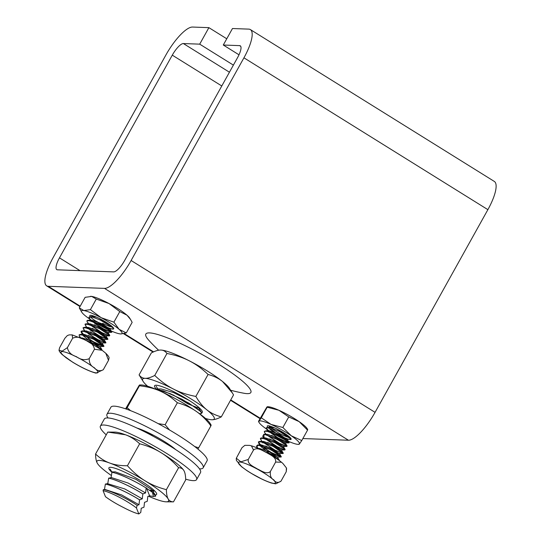 <?xml version="1.0" encoding="UTF-8"?>
<svg xmlns="http://www.w3.org/2000/svg" width="541" height="541" viewBox="0 0 541 541"><rect width="100%" height="100%" fill="white"/><g stroke="black" fill="none" stroke-linecap="round" stroke-linejoin="round"><path stroke-width="0.81" d="M158.635 350.23A170.726 170.726 0 0 1 148.856 340.336A60.092 9.488 29.1 0 1 161.773 335.785A60.092 9.488 29.1 0 1 218.3 364.005A60.092 9.488 29.1 0 1 243.917 393.246A170.726 170.726 0 0 1 230.642 390.23M223.284 45.025L232.468 28.524L248.792 29.126A32.778 9.582 121.9 0 1 250.375 29.579A32.778 9.582 121.9 0 1 243.937 57.813L131.118 260.505A32.778 9.582 121.9 0 1 104.494 288.38L48.264 286.304A32.778 9.582 121.9 0 1 46.682 285.851A32.778 9.582 121.9 0 1 53.119 257.624L165.938 54.932A32.778 9.582 121.9 0 1 192.562 27.05L208.887 27.652L199.703 44.152L183.379 43.551A13.66 3.99 -58.1 0 0 172.281 55.162L59.469 257.854A13.66 3.99 -58.1 0 0 56.785 269.621A13.66 3.99 -58.1 0 0 57.447 269.81L113.678 271.886A13.66 3.99 -58.1 0 0 124.768 260.268L237.587 57.576A13.66 3.99 -58.1 0 0 240.272 45.816A13.66 3.99 -58.1 0 0 239.609 45.627L223.284 45.025L239 54.803M302.865 438.548L348.438 440.232A32.778 9.582 -58.1 0 0 375.062 412.35L487.881 209.658A32.778 9.582 -58.1 0 0 494.318 181.431L250.375 29.579M226.76 38.776L208.887 27.652M233.387 65.116L199.703 44.152M105.82 353.3C107.923 355.369 109.018 356.877 109.113 357.831L108.518 360.313L105.82 353.3L102.161 350.318L94.465 349.236C93.62 344.833 90.624 341.838 85.485 340.248C81.218 337.09 76.93 336.414 72.629 338.22L72.169 334.886L69.126 334.893L67.287 335.616L64.852 338.281L59.605 347.707L59.016 350.189L62.181 351.143L67.382 347.647C68.234 352.049 71.223 355.045 76.362 356.634C80.636 359.792 84.923 360.468 89.218 358.663C89.15 363.072 90.847 366.074 94.31 367.684C96.9 370.849 99.889 371.539 103.27 369.74L95.953 373.134C89.657 371.43 81.928 367.806 72.771 362.26L62.195 354.612M66.415 358.027L65.961 357.702M84.43 368.658L81.306 367.089M67.382 347.647L72.629 338.22M89.218 358.663L94.465 349.236M81.306 338.24L82.313 337.963L92.376 341.499L99.679 346.483L91.72 342.615L83.415 335.927M83.145 334.899L84.281 334.426L94.344 337.969L101.647 342.947L88.413 335.406M85.12 331.369L86.256 330.896L96.284 334.419L103.595 339.41L90.374 331.87M84.443 330.889L83.043 327.792L87.514 327.954L96.508 331.66L104.886 336.468L107.882 339.295L97.515 332.167L84.274 327.339L88.183 327.359L98.225 330.869L105.569 335.873L92.342 328.333M86.256 323.809L90.164 323.822L100.227 327.352L107.551 332.343L94.31 324.796M88.812 323.816L87.257 322.003L86.959 320.705L91.449 320.887L100.437 324.586L108.822 329.395L111.825 332.235L101.465 325.1L88.21 320.272L92.119 320.286L102.181 323.809L109.512 328.806L96.278 321.266M92.984 317.222L94.127 316.755L96.677 317.222M110.006 324.843L98.956 318.284M81.184 338.186L79.385 336.164L79.108 334.859L83.578 335.028L92.565 338.727L100.951 343.535L103.96 346.375L92.464 341.337L81.346 332.62L81.076 331.322L85.546 331.491L94.533 335.19L102.918 339.998L105.921 342.838L105.569 342.967L96.853 339.214L85.519 331.477M89.738 329.8L101.343 337.023L107.889 339.302L98.773 335.65L87.48 327.947M86.418 327.352L84.998 324.248L89.948 324.559L99.645 328.718L107.909 333.682L109.478 335.893L100.768 332.133L89.448 324.411M94.797 323.565L105.874 330.253L111.825 332.235L102.743 328.597L91.429 320.874M93.634 317.411L90.232 316.735L88.94 317.182L90.787 320.286L89.204 318.46L88.934 317.175L92.863 317.188L100.937 320.34L113.61 328.184L100.112 319.954M88.21 320.272L87.459 320.36M86.925 321.3L87.378 322.206M89.454 324.411L102.912 333.283L108.356 335.67L109.769 335.393L99.544 328.664L86.283 323.809M85.498 323.89L84.991 324.242L86.54 327.055M84.274 327.339L83.03 327.785L84.491 330.504M88.075 333.56L99.537 340.641L105.914 342.832L95.581 335.718L82.36 330.876L81.076 331.322L84.781 336.062M88.291 338.666L98.651 344.712L103.96 346.375L93.64 339.268L80.386 334.412L79.108 334.859L79.412 336.211M101.769 350.027L101.897 349.533L94.844 344.522L82.854 338.957M103.27 369.74L108.518 360.313M286.588 468.499L286.23 471.759L286.405 467.911L282.869 463.434L281.489 462.237L275.633 462.061C276.458 457.084 270 454.846 266.503 452.574C262.689 450.869 257.32 446.683 253.506 450.038L251.423 445.818L249.678 445.392L244.863 445.331L241.976 447.705L236.316 458.227L240.84 461.838L248.258 459.465C247.433 464.448 253.885 466.687 257.381 468.959C261.202 470.663 266.564 474.849 270.385 471.495C269.905 475.735 271.027 478.515 273.746 479.82C275.592 482.694 278.006 483.147 280.982 481.186L275.727 483.843L271.42 483.039M241.665 466.815L236.37 460.391L236.268 458.511M261.127 478.684L252.086 473.781M248.258 459.465L253.506 450.038M270.385 471.495L275.633 462.061M258.767 448.692L259.673 448.509L269.709 452.033L277.012 457.023L269.012 453.121L260.762 446.447M260.491 445.432L261.641 444.973L271.67 448.489L278.98 453.493L265.759 445.946M262.73 442.91L263.609 441.442L273.638 444.959L280.955 449.95L267.727 442.41M264.833 438.487L278.317 447.366L283.761 449.754L285.154 449.463L274.896 442.721L261.648 437.879L265.557 437.899L275.606 441.422L282.929 446.42L269.702 438.879M263.792 434.349L267.511 434.362L277.547 437.872L284.884 442.883L271.663 435.343M268.363 431.299L269.492 430.832L279.521 434.342L286.845 439.346L278.838 435.437L270.608 428.77M270.324 427.762L271.474 427.302L274.95 428.046M287.785 435.546L275.849 428.472M258.28 448.475L256.718 446.663L258.699 445.04L267.741 448.225L277.553 453.574L281.3 456.908L269.722 451.823L258.686 443.126L258.415 441.855L262.892 442.024L271.893 445.73L280.272 450.545L283.268 453.372L282.896 453.514L274.152 449.72L262.872 442.017M262.027 441.787L260.383 438.325L265.34 438.636L275.058 442.802L283.315 447.772L284.864 449.97L276.147 446.203L264.84 438.487M263.771 437.892L262.635 436.08L264.934 434.491L274.801 438.163L284.634 443.762L286.852 446.44L278.135 442.673L266.801 434.95L280.292 443.843L285.756 446.23L287.102 445.912L277.966 439.759L264.84 434.477M266.165 434.355L264.623 432.577L264.319 431.251L268.803 431.42L277.79 435.126L286.175 439.934L289.165 442.768L288.786 442.903L277.574 437.669L266.564 428.986L266.28 427.715L270.777 427.89L279.765 431.59L288.143 436.404L291.132 439.231L279.785 431.603M272.955 428.621L268.742 427.397M271.474 427.302L266.28 427.715L268.803 431.441L276.688 437.128L285.175 441.706L289.165 442.768L278.94 435.701L265.712 430.812M264.319 431.251L264.691 432.678M263.595 434.349L264.197 437.892M261.648 437.879L260.383 438.325L260.911 439.961M263.71 442.748L275.876 450.66L283.274 453.378L272.921 446.257L259.7 441.429L258.415 441.855L260.904 445.554M263.792 447.887L275.105 454.812L281.3 456.908L270.953 449.781L257.739 444.959L256.448 446.142M279.257 460.519L279.237 460.053L272.718 455.36L261.283 449.882M280.982 481.186L286.23 471.759M289.746 437.155A11.442 1.806 29.1 0 1 278.926 433.098A11.442 1.806 29.1 0 1 269.776 426.038M274.422 427.803A13.66 2.157 -150.9 0 0 268.011 425.726A13.66 2.157 -150.9 0 0 278.135 434.511A13.66 2.157 -150.9 0 0 290.943 438.487A13.66 2.157 -150.9 0 0 274.422 427.803M271.447 432.327A23.216 3.665 -150.9 0 0 287.291 440.827A23.216 3.665 -150.9 0 0 298.186 444.364A23.216 3.665 -150.9 0 0 299.416 443.999A23.216 3.665 -150.9 0 0 291.315 435.803A23.216 3.665 -150.9 0 0 271.082 424.428A23.216 3.665 -150.9 0 0 258.956 421.256A23.216 3.665 -150.9 0 0 259.2 422.663A23.216 3.665 -150.9 0 0 266.706 429.209M267.058 429.453A23.216 3.665 -150.9 0 0 269.107 430.825M267.213 406.744L268.059 406.751A23.216 3.665 29.1 0 1 278.953 410.288A23.216 3.665 29.1 0 1 299.187 421.662A23.216 3.665 29.1 0 1 307.045 428.452L307.714 429.507M258.956 421.256L258.612 421.141L258.956 421.256L261.289 417.794L271.082 424.428L282.862 427.491L291.315 435.803L301.756 440.536L299.416 443.999L299.072 443.884M307.288 429.858L299.187 421.662L288.745 416.928L278.953 410.288L266.828 407.116L258.612 421.141M261.289 417.794L267.173 407.231L266.828 407.116M282.862 427.491L288.745 416.928M301.756 440.536L307.633 429.973M93.688 317.432A11.442 1.806 29.1 0 1 92.362 315.606M112.332 326.717A11.442 1.806 29.1 0 1 102.689 323.308M97.339 322.084A13.66 2.157 -150.9 0 0 102.134 324.843A13.66 2.157 -150.9 0 0 113.529 328.056A13.66 2.157 -150.9 0 0 102.817 320.306A13.66 2.157 -150.9 0 0 90.597 315.288A13.66 2.157 -150.9 0 0 95.777 321.09M93.532 321.577A23.216 3.665 -150.9 0 0 102.391 326.703A23.216 3.665 -150.9 0 0 119.71 333.831A23.216 3.665 -150.9 0 0 120.771 333.932A23.216 3.665 -150.9 0 0 119.094 329.32A23.216 3.665 -150.9 0 0 101.153 317.682A23.216 3.665 -150.9 0 0 83.835 310.554A23.216 3.665 -150.9 0 0 81.786 312.225A23.216 3.665 -150.9 0 0 84.45 315.065A23.216 3.665 -150.9 0 0 91.53 320.286M90.557 296.312A23.216 3.665 29.1 0 1 90.645 296.312A23.216 3.665 29.1 0 1 91.706 296.414A23.216 3.665 29.1 0 1 109.025 303.542A23.216 3.665 29.1 0 1 126.966 315.18A23.216 3.665 29.1 0 1 129.63 318.013L130.564 319.501L126.966 315.18L119.784 311.589L109.025 303.542L96.278 299.072L91.706 296.414L85.14 297.327L79.263 307.89L83.835 310.554L90.394 309.635L101.153 317.682L113.901 322.152L119.094 329.32L126.276 332.918L120.853 333.932M81.786 312.225L79.263 307.89M126.276 332.918L132.153 322.355L130.564 319.501M113.901 322.152L119.784 311.589M90.394 309.635L96.278 299.072M137.123 505.341C127.378 498.667 109.803 490.193 103.358 489.585M103.074 490.694L103.358 489.591L104.467 489.578L105.38 484.06C113.488 485.764 129.57 493.453 139.551 499.857L138.99 504.746L137.13 505.341L136.433 507.945A23.216 3.665 29.1 0 0 103.074 490.694L105.475 496.699A23.216 3.665 29.1 0 0 105.725 496.902C110.695 500.513 116.498 503.989 123.138 507.323C129.813 510.839 135.04 513.044 138.834 513.95L136.433 507.945M104 489.524L105.224 489.531L121.556 494.887L138.99 504.746M155.578 496.246L155.45 495.313L152.197 492.188L146.151 488.002C136.163 481.598 120.082 473.902 111.98 472.205L115.064 471.786L135.919 479.319L151.987 489.801L151.568 490.545L149.6 490.126M144.528 431.732L153.549 435.302M159.088 390.629L159.176 389.655M154.692 388.925L161.171 388.959L173.485 392.529L189.181 400.435M197.729 406.521L201.523 412.458M197.634 407.725L188.031 403.924L173.005 394.842M201.719 413.378L201.516 412.465L197.553 408.8L181.938 399.238L163.477 390.967L155.132 388.952M113.076 471.779L111.98 472.029L111.831 472.908M138.848 513.943L140.788 512.388L141.228 508.256L143.96 507.235L144.521 502.339L147.253 501.318L147.815 496.422L149.627 495.847L146.435 487.86M139.564 499.83C129.583 493.426 113.495 485.737 105.394 484.039L107.76 483.661L108.673 478.149C116.775 479.847 132.863 487.536 142.844 493.94L142.283 498.829L139.551 499.857M142.283 498.829L124.829 488.963L107.375 483.613M142.858 493.913C132.876 487.515 116.788 479.82 108.687 478.122L111.054 477.744L111.967 472.232C120.068 473.93 136.156 481.618 146.138 488.023L145.576 492.919L142.844 493.94M110.587 477.696L111.804 477.703L128.143 483.059L145.576 492.919M149.62 495.84L153.421 496.489L152.494 492.452L155.612 496.192L153.144 496.496M155.172 388.972L170.287 393.659L188.951 403.194L200.738 411.539L201.698 413.371L199.48 413.669M136.941 428.032A27.456 4.335 29.1 0 1 175.669 449.585M199.467 468.851A55.04 8.69 -150.9 0 0 203.152 467.816L207.088 460.743A55.04 8.69 -150.9 0 0 163.22 426.382A55.04 8.69 -150.9 0 0 110.905 407.204L106.969 414.278A55.04 8.69 -150.9 0 0 108.031 417.956M203.152 467.816A55.04 8.69 -150.9 0 0 159.284 433.456A55.04 8.69 -150.9 0 0 106.969 414.278M185.678 479.17A55.04 8.69 -150.9 0 0 196.593 479.597L200.528 472.53A55.04 8.69 -150.9 0 0 194.584 463.623A55.04 8.69 -150.9 0 0 142.324 430.629A55.04 8.69 -150.9 0 0 104.345 418.991L100.41 426.058A55.04 8.69 -150.9 0 0 106.239 434.856M196.593 479.597A55.04 8.69 -150.9 0 0 190.648 470.697A55.04 8.69 -150.9 0 0 138.388 437.703A55.04 8.69 -150.9 0 0 100.41 426.058M200.129 408.638A23.621 3.726 29.1 0 1 200.102 408.692A23.621 3.726 29.1 0 1 199.413 409.091M160.643 350.047A40.974 6.465 29.1 0 1 160.65 350.047A40.974 6.465 29.1 0 1 160.893 350.054A40.974 6.465 29.1 0 1 189.282 360.82A40.974 6.465 29.1 0 1 222.567 381.527A40.974 6.465 29.1 0 1 229.452 388.343L232.326 392.908L222.567 381.527C218.645 378.348 213.817 375.995 208.082 374.467C201.908 368.583 195.646 364.032 189.282 360.82C182.946 357.554 175.507 355.112 166.966 353.483C165.35 351.258 163.328 350.115 160.893 350.054L160.643 350.047M201.671 412.756A27.314 4.314 -150.9 0 0 201.955 410.768A27.314 4.314 -150.9 0 0 180.538 395.275A27.314 4.314 -150.9 0 0 156.085 385.233A27.314 4.314 -150.9 0 0 156.241 388.938M205.539 418.477A40.974 6.465 -150.9 0 0 211.72 419.748A40.974 6.465 -150.9 0 0 211.971 419.755A40.974 6.465 -150.9 0 0 206.824 409.808A40.974 6.465 -150.9 0 0 173.539 389.101A40.974 6.465 -150.9 0 0 145.157 378.335A40.974 6.465 -150.9 0 0 143.169 381.459A40.974 6.465 -150.9 0 0 147.639 386.254M160.893 350.054C158.493 349.946 155.294 350.906 151.311 352.935L139.084 374.906C140.701 377.131 142.723 378.274 145.157 378.335C147.558 378.443 150.756 377.483 154.74 375.454C160.914 381.331 167.176 385.882 173.539 389.101C179.876 392.36 187.314 394.808 195.856 396.431C199.223 402.213 202.882 406.676 206.824 409.808C210.74 412.986 215.568 415.339 221.31 416.868C217.326 418.896 214.128 419.857 211.72 419.748M221.31 416.868L233.536 394.896L232.326 392.908M143.169 381.459L139.084 374.906M166.966 353.483L154.74 375.454M208.082 374.467L195.856 396.431M154.449 490.707A23.621 3.726 29.1 0 1 154.422 490.755A23.621 3.726 29.1 0 1 150.445 490.768M160.893 452.58A40.974 6.465 29.1 0 1 183.771 470.413A40.974 6.465 29.1 0 1 183.778 470.42L183.913 470.643C182.831 468.736 181.066 467.755 178.611 467.695C172.829 461.29 166.919 456.252 160.893 452.58C154.888 448.868 147.808 445.933 139.652 443.782C135.142 439.556 130.415 436.553 125.478 434.768A40.974 6.465 29.1 0 1 160.893 452.58M108.498 432.076L114.969 432.117A40.974 6.465 29.1 0 1 125.478 434.768L107.787 432.07L95.561 454.041C100.078 458.261 104.805 461.263 109.735 463.049A40.974 6.465 -150.9 0 0 97.346 463.299A40.974 6.465 -150.9 0 0 97.488 463.529A40.974 6.465 -150.9 0 0 111.365 475.512M155.125 494.92A27.314 4.314 -150.9 0 0 156.275 492.837A27.314 4.314 -150.9 0 0 117.411 469.074A27.314 4.314 -150.9 0 0 110.405 467.302A27.314 4.314 -150.9 0 0 111.818 472.225M145.15 480.861A40.974 6.465 -150.9 0 0 109.735 463.049C114.645 464.881 120.542 465.781 127.426 465.747C133.214 472.151 139.118 477.196 145.15 480.861C151.155 484.58 158.229 487.515 166.385 489.666C166.466 493.974 167.061 497.064 168.17 498.924A40.974 6.465 -150.9 0 0 145.15 480.861M148.572 496.246A40.974 6.465 -150.9 0 0 155.781 499.174A40.974 6.465 -150.9 0 0 166.29 501.825A40.974 6.465 -150.9 0 0 168.17 498.924C169.252 500.831 171.024 501.811 173.472 501.872L166.29 501.825M173.472 501.872L185.698 479.901C185.617 475.593 185.022 472.503 183.913 470.643M97.488 463.529L97.346 463.299C96.244 461.439 95.642 458.349 95.561 454.041M178.611 467.695L166.385 489.666M139.652 443.782L127.426 465.747M139.619 384.969L141.208 384.982A40.974 6.465 29.1 0 1 160.163 391.102A40.974 6.465 29.1 0 1 195.903 411.133A40.974 6.465 29.1 0 1 210.009 423.278L211.118 425.037M210.476 425.72C211.166 424.753 211.315 424.793 210.916 425.828C206.101 419.573 201.09 414.67 195.903 411.133C190.73 407.542 184.555 404.749 177.374 402.747C171.768 397.588 166.033 393.699 160.163 391.102C154.313 388.458 147.409 386.68 139.436 385.774C139.835 384.739 139.693 384.698 138.996 385.665L125.607 408.84M126.371 409.104L139.436 385.774C139.835 384.739 139.693 384.698 138.996 385.665M194.76 446.582L198.689 447.792L197.905 449.064M158.215 423.65L165.147 424.719L169.543 429.994M127.209 407.738L130.564 410.66M210.916 425.828L198.689 447.792M177.374 402.747L165.147 424.719M487.881 209.658L243.937 57.813M375.062 412.35L131.118 260.505M348.438 440.232L104.494 288.38M260.221 418.24L230.75 399.9M153.576 351.86L124.126 333.533M80.21 306.192L48.264 286.304M229.438 72.217L183.379 43.551M221.783 85.972L172.281 55.162M80.007 270.642L59.469 257.854M240.731 46.323L239.609 45.627M72.954 362.308A21.133 3.334 -150.9 0 0 97.759 371.484A21.133 3.334 -150.9 0 0 67.699 352.982A21.133 3.334 -150.9 0 0 72.954 362.308M247.23 470.738A21.133 3.334 -150.9 0 0 275.416 482.768A21.133 3.334 -150.9 0 0 248.008 464.577A21.133 3.334 -150.9 0 0 247.23 470.738M259.998 418.639L230.534 400.293M153.083 352.083L123.497 333.669M79.987 306.585L46.682 285.851M101.715 349.993L86.817 340.925M86.08 340.546L85.032 340.019M83.706 339.363L72.169 334.886M62.303 354.72C60.207 352.651 59.104 351.143 59.016 350.189M80.44 337.855L79.385 336.164M99.679 346.483L103.595 346.504M82.475 334.419L81.346 332.62M101.647 342.947L105.569 342.967M103.595 339.41L107.503 339.43M105.569 335.873L109.478 335.893M88.393 323.816L87.257 322.003M107.551 332.343L111.466 332.363M90.577 320.644L89.204 318.46M109.512 328.806L113.434 328.827M92.538 317.107L91.463 315.389M90.232 316.735L94.127 316.755M111.73 331.849L109.654 328.536M109.769 335.393L107.693 332.073M107.808 338.923L105.725 335.609M105.826 342.446L103.75 339.133M82.36 330.876L86.256 330.896M103.865 345.997L101.789 342.683M80.386 334.412L84.281 334.426M101.897 349.533L99.821 346.213M80.67 337.956L82.313 337.963M281.489 462.237C274.476 456.455 259.349 448.164 251.423 445.818M241.462 466.653L246.933 470.616C255.859 476.398 264.062 480.55 271.528 483.072M236.37 460.391L236.309 458.227M257.692 448.212L256.718 446.663M277.012 457.023L280.928 457.044M260.059 445.317L258.686 443.126M278.98 453.493L282.896 453.514M280.955 449.95L284.864 449.97M282.929 446.42L286.852 446.44M265.746 434.355L264.623 432.577M284.877 442.883L288.786 442.903M267.937 431.184L266.564 428.986M286.845 439.346L290.754 439.366M269.905 427.654L268.742 425.801M291.038 438.832L290.368 437.77M289.07 442.376L287 439.062M265.59 430.812L269.492 430.832M287.102 445.912L285.033 442.599M285.154 449.463L283.078 446.149M283.186 452.993L281.11 449.679M259.7 441.429L263.609 441.442M281.205 456.516L279.129 453.209M257.739 444.959L261.641 444.973M279.237 460.053L277.161 456.746M258.341 448.503L259.673 448.509M298.186 444.364L299.031 444.371M259.2 422.663L258.53 421.608M151.987 489.801L155.443 495.313M110.087 469.101L111.94 472.063M154.293 490.559L151.568 490.545M156.16 386.267L157.844 388.945M199.162 407.738L198.561 407.731"/></g></svg>
